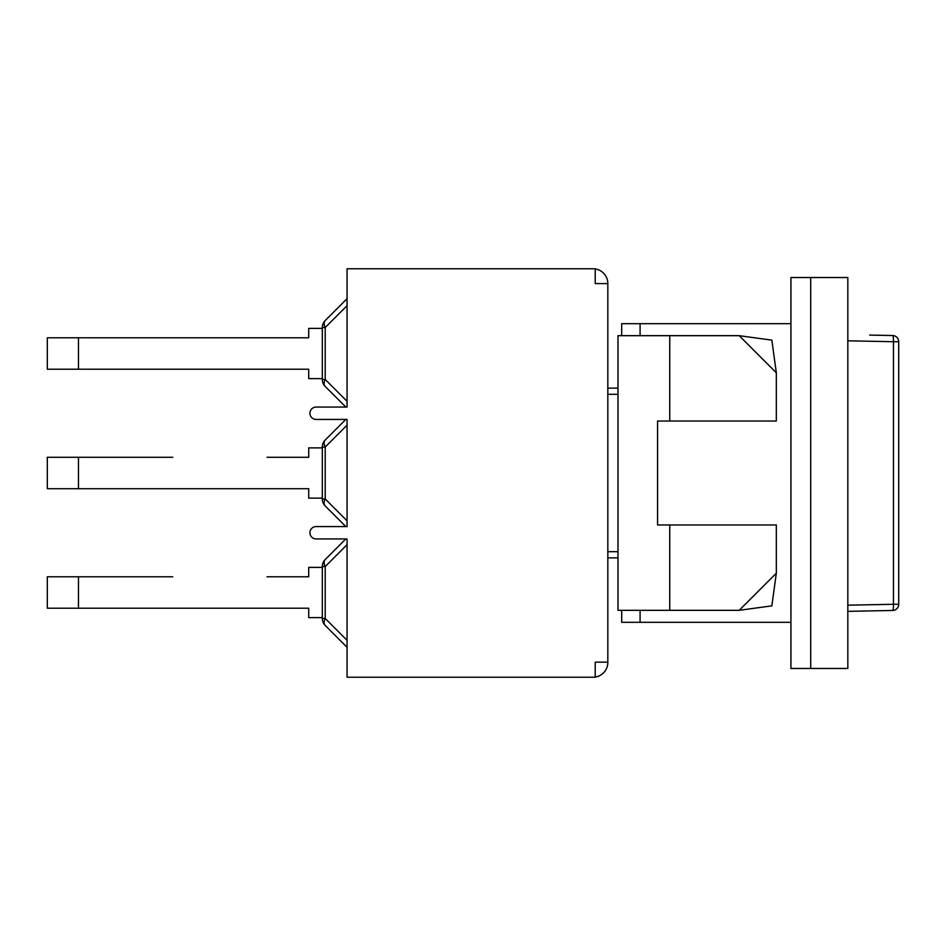 <?xml version="1.0" encoding="UTF-8"?>
<svg xmlns="http://www.w3.org/2000/svg" width="946" height="946" viewBox="0 0 946 946"><rect width="100%" height="100%" fill="white"/><g stroke="black" fill="none" stroke-linecap="round" stroke-linejoin="round"><path stroke-width="1.42" d="M810.722 668.467L790.927 668.467L790.927 277.533L810.722 277.533L810.722 668.467L847.829 668.467L847.829 277.533L810.722 277.533M621.688 335.676L621.688 323.686L790.927 323.686M847.829 611.353L892.634 610.466A6.184 6.184 0 0 0 898.7 604.281L893.473 604.281A6.184 0.97 88.9 0 1 892.634 610.466L869.386 610.927M898.7 604.281L898.7 341.719A6.184 6.184 0 0 0 892.634 335.534A6.184 0.97 91.1 0 1 893.473 341.719L898.7 341.719A6.184 6.184 0 0 0 892.634 335.534L869.67 335.085M617.975 388.132L607.829 388.132M607.829 557.868L617.975 557.868M776.323 573.205L776.323 524.959L657.565 524.959L657.565 421.041L669.744 421.041L669.744 335.676L617.975 335.676L617.975 610.324L739.216 610.324L771.853 605.854L776.323 573.205L739.216 610.324M739.216 335.676L771.853 340.146L776.323 372.795L739.216 335.676L669.744 335.676M669.744 421.041L776.323 421.041L776.323 372.795M669.744 524.959L669.744 610.324M621.688 610.324L621.688 622.314L790.927 622.314M595.211 268.924A14.84 14.84 0 0 1 607.829 283.599L607.829 662.401A14.84 14.84 0 0 1 595.211 677.076M607.829 662.153L595.211 662.153L595.211 677.241L347.052 677.241L347.052 538.936L316.118 538.936A6.184 6.184 0 0 1 309.933 532.752A6.184 6.184 0 0 1 316.118 526.567L347.052 526.567L347.052 419.433L316.118 419.433A6.184 6.184 0 0 1 309.933 413.248A6.184 6.184 0 0 1 316.118 407.064L347.052 407.064L347.052 268.759L595.211 268.759L595.211 283.599L607.829 283.599M345.81 407.064L325.211 386.453A9.898 5.711 -45 0 1 325.211 379.452L322.314 379.452A9.898 9.898 0 0 0 325.211 386.453L345.81 407.064M322.314 328.38L308.703 328.38L308.703 337.781L47.3 337.781L47.3 369.212L308.703 369.212L308.703 378.613L322.314 378.613M322.314 327.529L325.211 327.529A9.898 5.711 -135 0 1 325.211 320.54A9.898 9.898 0 0 0 322.314 327.529L322.314 379.452M347.052 298.688L325.211 320.54M172.74 369.212L267.009 369.212M267.009 337.781L172.74 337.781M345.81 419.433L325.211 440.044A9.898 9.898 0 0 0 322.314 447.032L322.314 498.968A9.898 9.898 0 0 0 325.211 505.956A9.898 5.711 -45 0 1 325.211 498.968L322.314 498.968M267.009 488.715L308.703 488.715L308.703 498.116L322.314 498.116M322.314 447.884L308.703 447.884L308.703 457.285L267.009 457.285M172.74 488.715L308.703 488.715L78.471 488.715L78.471 457.285L47.3 457.285L47.3 488.715L78.471 488.715M78.471 457.285L172.74 457.285M322.314 447.032L325.211 447.032A9.898 5.711 -135 0 1 325.211 440.044M325.211 505.956L345.81 526.567M345.81 538.936L325.211 559.547A9.898 9.898 0 0 0 322.314 566.548L322.314 618.471A9.898 9.898 0 0 0 325.211 625.46A9.898 5.711 -45 0 1 325.211 618.471L322.314 618.471M267.009 608.219L308.703 608.219L308.703 617.62L322.314 617.62M322.314 567.387L308.703 567.387L308.703 576.788L267.009 576.788M172.74 608.219L308.703 608.219L78.471 608.219L78.471 576.788L47.3 576.788L47.3 608.219L78.471 608.219M78.471 576.788L172.74 576.788M322.314 566.548L325.211 566.548A9.898 5.711 -135 0 1 325.211 559.547M325.211 625.46L347.052 647.312M847.829 340.808L893.473 341.719L893.473 604.281L847.829 605.192M607.829 394.316L617.975 394.316M617.975 551.684L607.829 551.684M640.087 323.686L640.087 335.676M640.087 610.324L640.087 622.314M78.471 369.212L78.471 337.781M347.052 401.305L325.211 379.452L325.211 327.529L347.052 305.688M347.052 520.808L325.211 498.968L325.211 447.032L347.052 425.192M347.052 640.312L325.211 618.471L325.211 566.548L347.052 544.695"/></g></svg>

